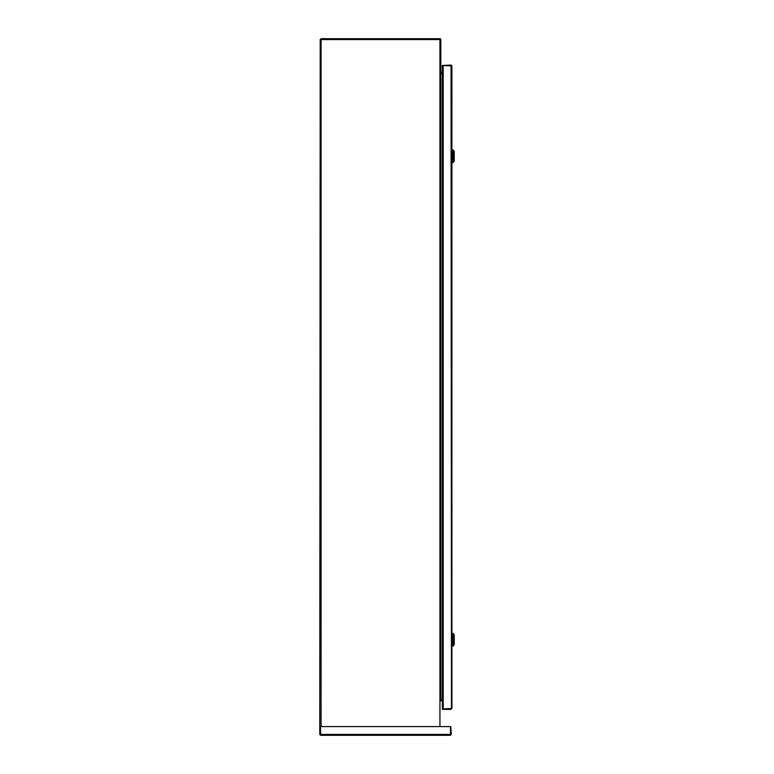 <?xml version="1.0" encoding="UTF-8"?>
<svg xmlns="http://www.w3.org/2000/svg" width="774" height="774" viewBox="0 0 774 774"><rect width="100%" height="100%" fill="white"/><g stroke="black" fill="none" stroke-linecap="round" stroke-linejoin="round"><path stroke-width="1.16" d="M381.93 38.7L439.942 38.7L439.942 39.571L440.812 39.571A0.871 0.871 0 0 0 439.942 38.7L321.142 38.7L321.084 39.571L320.213 39.571L319.778 734.429L320.649 735.3L320.523 726.592L450.516 726.592L450.391 735.3L320.649 735.3M320.213 39.571L321.084 38.7L379.096 38.7M442.331 73.53L441.248 73.53A0.871 0.871 0 0 1 440.812 73.414L440.812 700.151A0.871 0.871 0 0 1 441.248 700.035L442.331 700.035M321.084 38.7L320.649 39.571M442.331 700.47L440.812 700.905L440.812 39.571L440.812 72.659L442.331 73.095M440.812 699.928L440.812 73.636M442.331 699.928L441.248 699.928M441.248 73.636L442.331 73.636M450.391 735.3L451.261 734.429L450.826 726.592L451.261 734.429M319.778 734.429L320.649 734.865M320.213 734.429L320.213 726.592M443.202 65.548L451.91 65.916L451.91 708.52L442.331 708.887L442.331 65.548L443.202 65.548L443.202 708.887M451.474 708.52L451.039 65.548M451.039 709.39L442.331 709.39L451.039 708.955M451.91 65.916L451.039 65.045L442.331 65.48L451.039 65.045M451.91 646.261L452.48 646.261L452.48 633.209L451.91 633.209M453.467 639.73L453.467 633.635L454.222 634.941L454.222 644.519L453.467 645.826L453.467 639.73M451.91 162.782L452.48 162.782L452.48 149.721L451.91 149.721M453.467 156.251L453.467 150.156L454.222 151.462L454.222 161.04L453.467 162.347L453.467 156.251M321.084 726.592L321.084 39.571L439.942 39.571L439.942 726.592M450.516 734.429L320.523 734.429M452.48 633.635L453.467 633.635M452.48 645.826L453.467 645.826M452.48 150.156L453.467 150.156M452.48 162.347L453.467 162.347"/></g></svg>
